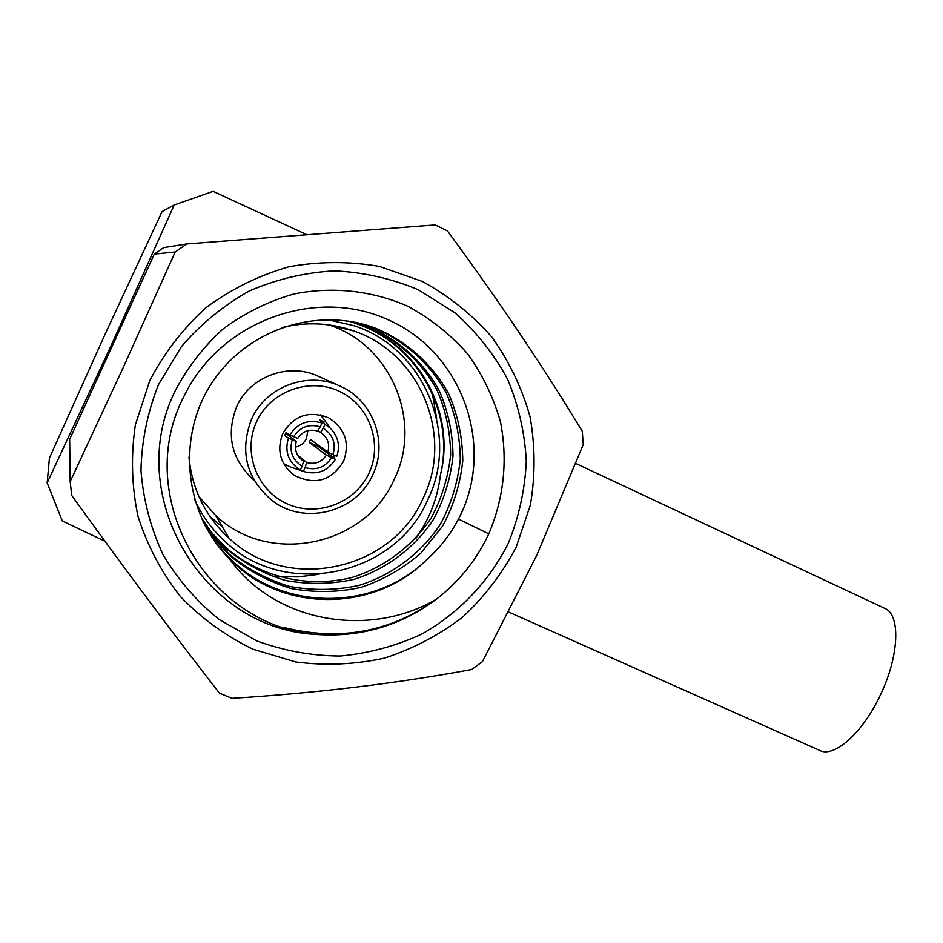 <?xml version="1.0" encoding="UTF-8"?>
<svg xmlns="http://www.w3.org/2000/svg" width="943" height="943" viewBox="0 0 943 943"><rect width="100%" height="100%" fill="white"/><g stroke="black" fill="none" stroke-linecap="round" stroke-linejoin="round"><path stroke-width="1.41" d="M575.902 463.52L884.746 608.353C900.683 614.435 899.316 655.621 880.597 694.543C863.045 732.664 834.036 758.361 819.526 750.357L508.925 612.148M369.055 473.021C383.07 443.257 369.279 404.995 339.174 391.251C309.269 377.059 270.287 391.31 256.531 421.827C242.339 452.133 256.991 490.69 287.285 503.892C317.378 517.542 355.487 502.996 369.055 473.021M251.475 419.352C265.796 386.359 308.349 370.705 340.329 386.241C373.169 400.527 388.422 442.621 372.839 474.577C356.76 512.19 304.294 525.946 271.961 500.427C246.241 478.372 239.404 451.343 251.475 419.352M297.458 454.856L306.675 462.541C314.986 464.699 321.575 462.235 326.431 455.139L309.233 442.373L310.53 439.544L327.834 452.11C330.062 443.811 327.634 437.246 320.561 432.389L323.26 428.216C332.962 434.629 336.203 443.434 332.985 454.62L327.834 452.11M285.776 433.226L296.314 441.43C294.122 449.493 296.397 455.976 303.127 460.856L299.285 457.52M295.407 447.135C300.499 446.015 304.2 443.127 306.499 438.46L307.842 430.692M334.753 455.422L333.586 457.72L335.366 459.371C327.858 471.052 317.402 475.131 304 471.606L290.479 467.033L283.666 463.673M328.836 426.224L320.549 414.908M304 471.606L300.334 470.015C288.381 462.365 284.409 451.709 288.428 438.024L284.656 435.466L286.047 432.448L289.831 434.971C297.623 423.006 308.337 419.01 321.976 423.018L319.677 419.941L322.671 421.321L325.005 424.409L330.097 428.016L321.292 415.557M332.985 454.62L336.769 456.341C340.34 445.52 338.113 436.079 330.097 428.016M340.329 386.241L318.475 376.363C288.971 362.041 249.801 376.41 236.634 406.739C225.731 435.348 231.565 459.866 254.127 480.282M282.676 433.721C276.452 450.53 280.354 464.416 294.381 475.378C314.962 485.586 331.335 480.93 343.5 461.398C350.053 443.021 345.15 428.523 328.789 417.914C309.033 410.146 293.662 415.415 282.676 433.721M194.588 499.484C201.849 515.503 211.927 529.436 224.823 541.258C285.564 599.866 395.494 575.996 427.792 499.755C459.83 434.806 424.244 348.238 353.896 325.665L327.174 319.571M351.916 330.486L351.303 330.121M328.836 324.899L329.755 325.217C391.416 345.527 422.617 421.604 394.504 478.702C366.12 545.761 269.545 566.767 215.77 515.609L198.89 496.537M188.965 457.084C192.066 489.405 205.444 516.481 229.09 538.288C287.591 593.807 392.453 570.656 423.36 497.739C453.96 435.631 420.307 352.918 353.307 330.816C329.838 322.695 305.933 321.646 281.592 327.681M458.463 519.051L488.792 533.868C476.557 559.93 459.017 581.772 436.149 599.383C370.045 637.987 275.58 623.476 229.467 558.857L234.147 563.348C286.92 613.398 375.951 610.651 426.212 560.154C439.509 548.461 450.259 534.752 458.463 519.051C495.853 448.503 463.626 354.25 390.166 320.691C317.131 285.847 221.122 320.443 184.533 395.27C131.761 494.556 205.998 624.007 313.736 634.274C359.024 637.975 399.832 626.352 436.137 599.383L436.137 599.383C390.626 632.022 340.034 641.417 284.338 627.59M508.265 543.38C489.122 581.477 459.182 612.95 421.934 633.991C396.025 646.014 368.796 653.358 340.27 656.022C311.567 655.856 283.702 650.788 256.649 640.839L219.271 619.61C196.71 601.375 177.944 579.697 162.986 554.578C150.644 527.986 143.301 499.967 140.967 470.498C141.662 440.888 147.521 412.232 158.518 384.555L181.421 346.635C200.835 323.991 223.515 305.414 249.471 290.916C276.712 279.163 305.025 272.48 334.4 270.865C363.703 272.232 391.734 278.562 418.492 289.843L454.844 312.746C476.356 331.853 493.92 353.979 507.534 379.11C518.544 405.431 524.803 432.802 526.288 461.221C524.98 489.641 518.968 517.023 508.265 543.38M149.784 380.595L135.415 424.692C130.782 455.481 131.631 485.999 137.961 516.257C147.332 545.608 161.442 572.318 180.278 596.389C201.425 618.337 225.601 635.924 252.818 649.149L295.796 661.986C325.63 665.817 355.193 664.52 384.461 658.108C412.928 648.867 439.025 635.169 462.73 617.04C484.549 596.707 502.383 573.356 516.222 546.987L530.379 505.035C535.353 475.685 535.259 446.334 530.107 416.983C522.068 388.245 509.35 361.664 491.963 337.229C472.148 314.62 448.951 296.019 422.358 281.438L379.605 266.468C349.417 261.187 319.111 261.305 288.652 266.834C258.842 275.45 231.365 289.006 206.211 307.512C183.048 328.506 164.247 352.871 149.784 380.595M70.183 481.543L123.073 367.853L175.186 251.993L154.287 254.115L69.641 439.261L70.183 481.543L71.692 495.44C123.262 566.967 172.498 632.859 219.401 693.105L231.919 698.339C316.989 693.046 396.909 683.427 471.677 669.506L482.439 661.632L536.579 555.663L583.245 444.577L582.279 431.305C543.262 366.827 498.328 300.039 447.454 230.941L435.194 224.917L186.761 243.954L175.186 251.993M276.747 576.468L298.012 576.916L319.064 574.287M326.431 455.139L335.366 459.371M331.582 457.65C325.158 467.374 316.341 470.687 305.119 467.575L306.675 462.541M303.375 471.382L305.119 467.575M293.65 436.715C300.133 426.943 308.986 423.643 320.219 426.825L317.532 431.01C309.21 428.817 302.597 431.269 297.705 438.401L289.831 434.971M321.976 423.018L320.219 426.825M323.26 428.216L325.005 424.409M436.644 418.409L432.436 393.962M210.124 516.705L222.407 526.901M154.287 254.115L163.634 247.632L186.761 243.954M426.212 560.154C375.078 610.298 285.458 611.559 233.086 561.45C221.475 550.641 211.975 538.335 204.596 524.532M354.627 322.176L369.986 326.419C402.154 338.62 429.678 362.501 446.357 393.172C455.363 414.001 460.007 436.126 460.29 459.524C457.756 482.84 451.06 504.481 440.228 524.461C420.979 553.529 391.663 575.277 359.024 585.403C336.097 590.365 312.958 590.707 289.595 586.452C267.482 579.78 247.243 568.924 228.878 553.883L214.603 538.465L202.91 521.149M350.985 321.504L362.395 324.828C393.785 336.734 420.672 360.014 436.974 389.954C445.791 410.276 450.341 431.859 450.648 454.691C448.184 477.453 441.678 498.576 431.104 518.061C412.339 546.421 383.73 567.639 351.88 577.517C307.112 588.479 259.431 577.128 224.882 546.681L212.092 533.054L201.366 517.837M229.467 558.857C184.639 514.218 176.824 438.943 210.077 385.687C244.178 331.04 313.135 306.864 371.943 326.832C404.311 339.115 432 363.138 448.774 394.009C457.826 414.967 462.494 437.222 462.777 460.773C460.219 484.231 453.489 506.014 442.573 526.111L420.731 553.293C402.673 568.759 382.717 580.145 360.863 587.442C337.794 592.44 314.514 592.782 290.998 588.503C268.755 581.796 248.398 570.869 229.915 555.733L215.252 539.856L203.311 521.986M351.88 321.657L364.257 325.217C395.836 337.193 422.877 360.627 439.273 390.744C448.137 411.195 452.711 432.908 453.005 455.882C450.53 478.773 443.976 500.026 433.344 519.628C414.46 548.166 385.675 569.513 353.637 579.45C331.123 584.306 308.408 584.636 285.47 580.44C263.757 573.886 243.895 563.219 225.872 548.437L212.705 534.375L201.743 518.662M348.321 321.08L356.937 323.685C418.138 343.676 456.318 412.397 440.452 474.765C437.67 497.975 429.501 519.145 415.91 538.264M356.937 323.685L355.287 323.343C417.466 343.464 455.28 412.645 440.452 474.765M303.646 461.174L302.09 466.207C292.33 459.842 289.053 451.025 292.247 439.768L296.314 441.43M288.428 438.024L292.247 439.768M302.09 466.207L300.334 470.015M320.561 432.389L317.826 430.562M299.509 469.732L300.122 470.274M309.233 442.373L318.192 446.452L318.651 445.438M318.192 446.452L333.586 457.72M306.793 234.677L213.118 191.346L174.172 205.008L162.066 211.574L105.156 334.07L49.437 458.015L47.15 482.887L62.297 520.972L104.921 541.199M174.172 205.008L111.191 345.456L47.15 482.887M118.523 331.134L111.191 345.456L105.168 360.332M488.792 533.868C503.927 497.833 507.853 460.608 500.556 422.193C493.59 397.545 482.616 374.772 467.622 353.873C450.577 334.541 430.645 318.663 407.836 306.263C372.131 290.538 332.29 286.2 293.438 294.086C267.989 301.501 244.543 313.123 223.09 328.942C203.346 346.883 187.303 367.676 174.962 391.333C123.486 495.429 202.427 627.661 313.736 634.274M299.674 457.968L303.127 460.856M294.381 475.378L286.472 467.976M229.09 538.288L215.77 515.609M234.135 563.348L233.086 561.45M371.943 326.832L369.986 326.419M229.915 555.733L228.878 553.883M364.257 325.217L362.395 324.828M225.872 548.437L224.882 546.681M353.307 330.816L329.755 325.217M213.802 521.774L211.857 518.32"/></g></svg>
